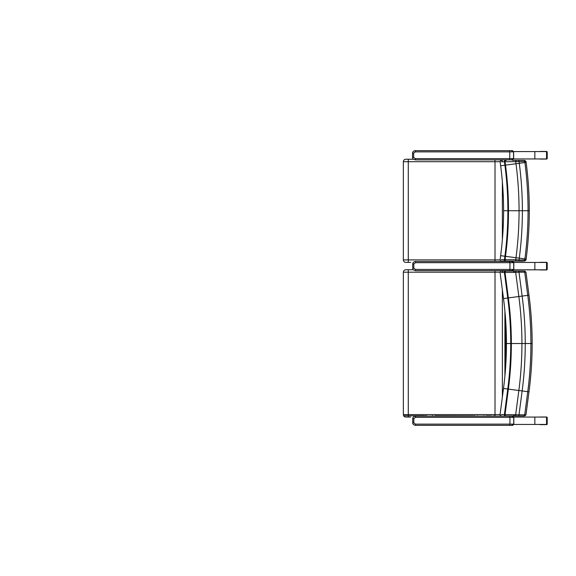 <?xml version="1.0" encoding="UTF-8"?>
<svg xmlns="http://www.w3.org/2000/svg" width="576" height="576" viewBox="0 0 576 576"><rect width="100%" height="100%" fill="white"/><g stroke="black" fill="none" stroke-linecap="round" stroke-linejoin="round"><path stroke-width="0.86" d="M405.835 417.06L410.702 417.06M505.562 318.838L505.562 368.201M505.296 271.087A2.455 2.455 0 0 0 505.022 270.655L505.296 271.087M413.352 269.734L405.835 269.734M513.77 417.074L546.545 417.074L546.545 424.44L513.763 424.44M415.49 417.37L415.62 416.138C413.827 416.318 412.862 417.139 412.733 418.594L413.827 418.594L415.49 417.37L509.94 417.37L509.602 416.138L415.62 416.138M513.734 417.37L513.734 424.123L511.553 425.347C512.366 425.628 513.122 425.218 513.821 424.123L513.821 417.37C513.086 416.268 512.33 415.858 511.553 416.138L513.821 417.37L509.94 417.37L509.94 424.123L415.49 424.123L413.827 422.892L413.827 418.594M511.553 416.138L509.602 416.138M513.734 424.123L509.94 424.123L509.602 425.347L415.62 425.347L415.49 424.123M509.602 425.347L511.553 425.347M534.852 269.82L534.852 262.454L513.792 262.454L546.545 262.454L546.545 269.82L513.734 269.82M415.49 262.678L415.62 261.454C413.827 261.626 412.862 262.447 412.733 263.909L413.827 263.909L415.49 262.678L509.94 262.678L509.602 261.454L415.62 261.454M513.734 262.678L513.734 269.431L511.553 270.655C512.366 270.936 513.122 270.526 513.821 269.431L513.821 262.678C513.086 261.576 512.33 261.166 511.553 261.454L513.821 262.678L509.94 262.678L509.94 269.431L415.49 269.431L413.827 268.2L413.827 263.909M511.553 261.454L509.602 261.454M513.734 269.431L509.94 269.431L509.602 270.655L415.62 270.655L415.49 269.431M509.602 270.655L511.553 270.655M405.835 262.368L410.702 262.368M505.181 160.387A2.455 2.455 0 0 0 504.727 159.862L505.181 160.387M413.51 159.242L405.835 159.242M501.25 161.784L504.446 161.748A954.936 4.723 82.5 0 0 504.9 165.204C506.887 180.302 507.881 195.48 507.881 210.722C507.881 225.972 506.887 241.15 504.9 256.248A954.936 4.723 97.5 0 0 504.446 259.704L501.25 259.661M502.402 261.058L516.773 261.058A1.231 1.051 -90 0 1 515.729 259.726L505.058 259.697A956.758 4.73 -82.5 0 1 505.505 256.327C507.492 241.2 508.486 226.001 508.486 210.722C508.486 195.451 507.492 180.252 505.505 165.125A956.758 4.73 -97.5 0 1 505.058 161.748L525.83 161.489M516.773 261.058L518.443 261.058A1.231 0.598 -90 0 0 519.041 259.963L515.729 259.726A980.143 4.846 97.5 0 1 515.988 257.724L500.645 255.672C502.603 240.761 503.582 225.778 503.582 210.722L507.881 210.722M518.443 261.058L524.16 261.058A1.231 0.598 -90 0 0 524.758 259.963L519.041 259.963A980.986 4.846 -82.5 0 1 519.278 258.156C521.345 242.424 522.382 226.613 522.382 210.722C522.382 194.839 521.345 179.028 519.278 163.296A980.986 4.846 -97.5 0 1 519.041 161.482A1.231 0.598 90 0 0 518.443 160.387L516.773 160.387A1.231 1.051 90 0 0 515.729 161.719A980.143 4.846 82.5 0 0 515.988 163.728C518.04 179.316 519.062 194.983 519.062 210.722C519.062 226.469 518.04 242.136 515.988 257.724L524.902 258.898A977.717 4.831 97.5 0 0 524.758 259.963L526.003 259.992L524.786 261.058L513.619 261.058L522.655 261.166A1.231 1.109 -91.4 0 0 523.109 261.058M524.16 261.058L524.786 261.058M522.648 160.387L513.842 160.387M513.619 160.387L524.16 160.387A1.231 0.598 90 0 1 524.758 161.482A977.717 4.831 82.5 0 0 524.902 162.554C526.997 178.531 528.048 194.587 528.055 210.722C528.048 226.858 526.997 242.914 524.902 258.898L525.953 259.034M524.7 160.387L524.16 160.387M513.864 160.387L512.741 160.387M502.481 261.058L513.346 261.058M513.569 271.087L524.117 271.087A1.231 0.605 90 0 1 524.714 272.196L525.787 272.182M524.117 271.087L518.4 271.087A1.231 0.605 90 0 1 518.998 272.196L524.714 272.196L527.76 295.351L528.984 295.186L525.96 272.153L524.743 271.087M515.225 271.087L516.722 271.087A1.231 1.051 90 0 0 515.678 272.426L518.998 272.196L522.137 296.086L527.76 295.351C529.862 311.335 530.914 327.391 530.914 343.519C530.914 359.647 529.862 375.703 527.76 391.687L524.714 414.85L505.015 414.59L508.363 389.124C510.35 373.99 511.351 358.79 511.351 343.519C511.351 328.255 510.35 313.049 508.363 297.922L505.015 272.455L515.678 272.426L518.846 296.525C520.898 312.12 521.928 327.787 521.928 343.519C521.928 359.258 520.898 374.926 518.846 390.521L515.678 414.612A1.231 1.051 -90 0 0 516.722 415.958L518.4 415.958A1.231 0.605 -90 0 0 518.998 414.85L522.137 390.953C524.21 375.214 525.24 359.402 525.247 343.519C525.24 327.643 524.21 311.832 522.137 296.086L507.758 298.001C509.746 313.106 510.739 328.277 510.739 343.519C510.739 358.762 509.746 373.939 507.758 389.045L504.403 414.59L501.199 414.562M518.4 271.087L502.438 271.087M501.199 272.477L504.403 272.448L507.758 298.001L503.503 298.577L500.069 272.477C500.306 271.318 500.89 270.85 501.818 271.087M508.406 415.958L516.722 415.958M518.4 415.958L524.117 415.958A1.231 0.605 -90 0 0 524.714 414.85L525.787 414.857M524.117 415.958L521.266 415.958M531.979 343.519L532.152 343.519C532.152 359.705 531.094 375.811 528.984 391.853L525.96 414.886L524.743 415.958M502.43 271.087L512.676 271.087M515.556 415.958L513.792 415.958M513.742 415.958L510.991 415.958M415.31 151.877L415.433 150.653C413.64 150.826 412.675 151.646 412.546 153.108L413.64 153.108L415.31 151.877L509.753 151.877L509.414 150.653L415.433 150.653M513.547 151.877L513.547 158.63L511.366 159.862C512.179 160.135 512.935 159.725 513.634 158.63L513.634 151.877C512.906 150.775 512.15 150.365 511.366 150.653L513.634 151.877L509.753 151.877L509.753 158.63L415.31 158.63L413.64 157.406L413.64 153.108M511.366 150.653L509.414 150.653M513.547 158.63L509.753 158.63L509.414 159.862L415.433 159.862L415.31 158.63M509.414 159.862L511.366 159.862M513.583 158.94L546.545 158.94L546.545 151.574L513.583 151.574M540.022 159.062L546.588 159.062L546.588 158.45M546.588 159.062A0.612 0.612 0 0 0 547.2 158.45L547.2 158.45A0.612 0.598 90 0 1 546.588 159.062L539.251 158.94M546.199 159.062L546.826 158.45L546.826 152.064L546.199 151.452L539.251 151.574M546.199 151.452L546.588 151.452A0.612 0.598 90 0 1 547.186 152.064L547.186 152.064A0.612 0.612 0 0 0 546.588 151.452L540.022 151.452M540.022 269.942L546.588 269.942L546.588 269.323M546.588 269.942A0.612 0.612 0 0 0 547.2 269.323L547.186 269.323A0.612 0.598 90 0 1 546.588 269.942L539.251 269.82M546.199 269.942L546.826 269.323L546.826 262.944L546.199 262.325L539.251 262.454M546.199 262.325L546.588 262.325A0.612 0.598 90 0 1 547.186 262.944L547.186 262.944A0.612 0.612 0 0 0 546.588 262.325L540.022 262.325M540.022 424.634L546.588 424.634L546.588 424.015M546.588 424.634A0.612 0.612 0 0 0 547.2 424.015L547.186 424.015A0.612 0.598 90 0 1 546.588 424.634L539.172 424.44M546.199 424.634L546.826 424.015L546.545 417.118M546.451 417.074L539.381 417.074M546.199 417.017L546.588 417.017A0.612 0.598 90 0 1 547.186 417.636L547.186 417.636A0.612 0.612 0 0 0 546.588 417.017L540.022 417.017M534.852 262.454L546.545 262.454M500.062 414.605L495.014 414.605L494.95 416.138M403.416 272.196L495.014 272.196L495.014 414.605L408.29 414.605L408.276 417.06M408.276 269.734L408.29 414.605L403.351 414.605C403.495 416.095 404.309 416.916 405.806 417.06M504.914 311.069L504.914 375.977M502.373 290.016L502.373 397.022M500.062 272.196L495.014 272.196L494.95 270.655M502.373 272.196A2.455 2.131 -90 0 0 501.905 270.655M504.684 271.087A2.455 2.131 -90 0 0 504.446 270.655M534.852 424.44L534.852 417.074M413.15 418.594L412.733 418.594L412.733 422.892L413.827 422.892M413.15 263.909L412.733 263.909L412.733 268.2L413.827 268.2M502.128 261.058A2.455 2.131 90 0 1 501.905 261.454M500.112 259.913L495.014 259.913L494.95 261.454M403.416 161.698L495.014 161.698L495.014 259.913L408.29 259.913L408.276 262.368M408.276 159.242L408.29 259.913L403.351 259.913C403.495 261.41 404.309 262.224 405.806 262.368M502.373 181.894L502.373 239.551M500.105 161.698L495.014 161.698L494.921 159.862M502.373 161.698A2.455 2.131 -90 0 0 501.653 159.862M504.583 160.387A2.455 2.131 -90 0 0 504.194 159.862M505.598 261.058A1.231 1.159 -90 0 1 504.446 259.704L505.058 259.697A1.231 1.174 -90 0 0 506.225 261.058M506.225 160.387A1.231 1.174 90 0 0 505.058 161.748L504.446 161.748A1.231 1.159 90 0 1 505.598 160.387M529.114 210.722L508.486 210.722M503.582 210.722C503.582 195.667 502.596 180.684 500.645 165.78L526.126 162.389L526.003 161.46L524.786 160.387M506.182 271.087A1.231 1.174 90 0 0 505.015 272.455L504.403 272.448A1.231 1.159 90 0 1 505.548 271.087M505.548 415.958A1.231 1.159 -90 0 1 504.403 414.59L505.015 414.59A1.231 1.174 -90 0 0 506.182 415.958M528.984 295.186C531.094 311.227 532.152 327.341 532.152 343.519L511.351 343.519M501.732 415.958C500.882 416.174 500.328 415.714 500.069 414.569L503.503 388.462L528.811 391.824M503.503 388.469C505.462 373.55 506.441 358.567 506.441 343.519L510.739 343.519M412.963 153.108L412.546 153.108L412.546 157.406L413.64 157.406M534.852 151.574L534.852 158.94M546.826 152.064L546.826 158.45M546.826 262.944L546.826 269.323M546.826 417.636L546.826 424.015M403.351 414.605L403.351 272.196C403.495 270.698 404.309 269.885 405.806 269.734M415.62 425.347C413.582 424.944 412.618 424.123 412.733 422.892M415.62 270.655C413.582 270.252 412.618 269.431 412.733 268.2M403.351 259.913L403.351 161.698C403.495 160.207 404.309 159.386 405.806 159.242M500.645 255.672L500.112 259.675C500.112 260.64 500.645 261.101 501.718 261.058M526.126 162.389C528.235 178.423 529.286 194.537 529.286 210.722C529.286 226.915 528.235 243.029 526.126 259.056L526.003 259.992M500.645 165.78L500.112 161.777C500.213 160.783 500.818 160.322 501.912 160.387M506.765 261.187L523.454 261.058M514.512 272.153L513.295 271.087M514.512 414.886L513.295 415.958M506.441 343.519C506.441 328.471 505.462 313.488 503.503 298.577M500.206 415.93L499.817 415.93M494.143 415.922L493.69 415.922M491.306 415.915L486.324 415.908M483.955 415.901L483.523 415.901M477.799 415.894L477.41 415.894M475.056 415.886L435.017 415.814M432.763 415.807L432.18 415.807M426.643 415.8L425.426 415.793M424.541 415.793L403.639 415.764M506.074 415.951L509.458 415.958M510.156 415.958L506.038 415.944M415.433 159.862C413.395 159.451 412.43 158.63 412.546 157.406M547.2 158.45L547.2 152.064M547.2 269.323L547.2 262.944M547.2 424.015L547.2 417.636"/></g></svg>

